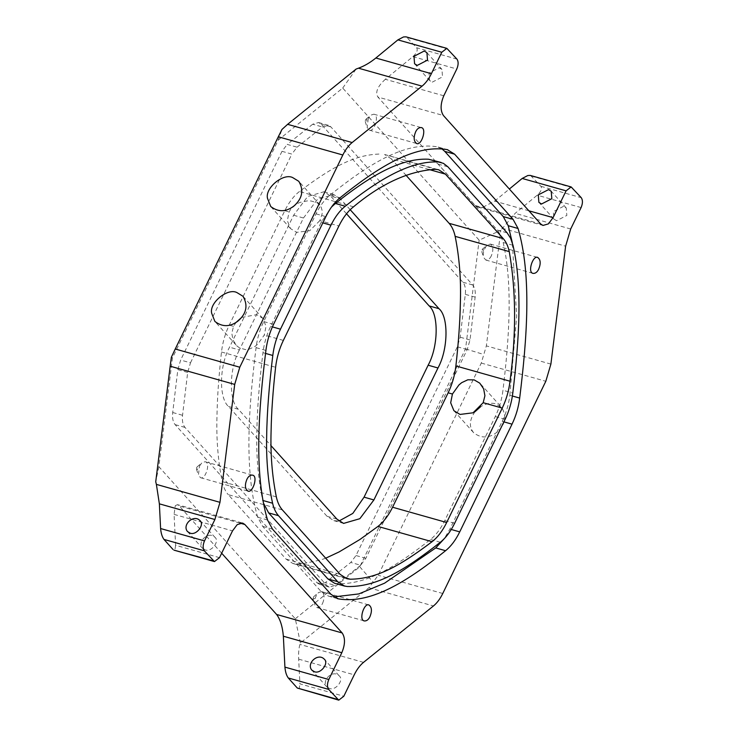 <?xml version="1.0" encoding="UTF-8"?>
<svg xmlns="http://www.w3.org/2000/svg" width="737" height="737" viewBox="0 0 737 737"><rect width="100%" height="100%" fill="white"/><g stroke="black" fill="none" stroke-linecap="round" stroke-linejoin="round"><path stroke-width="0.55" stroke-dasharray="3.69 2.76" d="M350.195 209.704L340.512 198.907L330.673 196.125L323.93 191.767L307.679 196.484L293.621 215.241L229.548 347.201C219.322 365.699 218.76 398.302 228.525 406.483L327.016 516.278L333.75 520.635L338.956 521.031M346.519 213.785L330.673 196.125M228.525 406.483L238.364 409.265L270.986 445.627M293.621 215.241L303.46 218.014L239.387 349.983L229.548 347.201M238.364 409.265C228.599 401.075 229.161 368.472 239.387 349.983M303.46 218.014L317.518 199.266L333.769 194.55L340.512 198.907M325.312 582.635L319.416 584.312L316.938 582.718L175.148 424.641C172.955 421.988 172.145 417.943 172.707 412.508L177.838 369.652L180.648 360.052L190.487 362.825L187.677 372.425L182.546 415.281C181.984 420.726 182.794 424.77 184.987 427.423L326.786 585.491L329.255 587.094L335.16 585.408L325.312 582.635L350.794 562.451L360.633 565.233L365.838 558.305L467.194 349.578L470.003 339.978L475.144 297.122C475.706 291.686 474.895 287.633 472.703 284.979L330.904 126.911L328.435 125.308L322.53 126.994L312.691 124.221L318.596 122.535L321.065 124.129L462.864 282.207C465.056 284.86 465.867 288.904 465.305 294.349L460.164 337.205L457.355 346.795L355.999 555.532L350.794 562.451M312.691 124.221L287.218 144.397L297.057 147.17L291.843 154.097L282.004 151.315L287.218 144.397M282.004 151.315L180.648 360.052M300.401 643.014L295.297 618.785L158.86 466.687L172.449 357.952L278.245 140.076L342.714 88.062L479.151 240.161L500.792 230.331L486.356 345.883L481.27 363.065L378.219 575.284L368.905 587.748L300.401 643.014L299.95 644.414C298.807 648.026 298.393 652.936 298.688 659.154L299.922 683.853L343.82 696.235M295.297 618.785L359.767 566.781L465.563 348.896L479.151 240.161M528.89 210.8L494.628 201.127L483.361 206.996L477.797 207.06L475.181 205.494L377.897 97.044L443.444 115.543M494.628 201.127L509.35 189.022M530.603 175.489L540.921 186.314C542.312 188.681 541.069 191.638 537.209 195.194L515.172 213.325L500.792 230.331M342.714 88.062L356.118 69.057M443.785 95.782L385.331 79.292L412.895 56.611C416.801 53.055 418.045 50.098 416.617 47.739L406.299 36.914M385.331 79.292C377.528 86.404 375.041 92.328 377.897 97.044M221.671 553.22L179.312 506.006L177.442 504.652L242.62 523.049M325.68 558.213L320.936 559.89L303.478 563.602L296.09 563.952L292.81 563.464L286.067 559.107L228.24 494.638L282.363 509.912M429.081 169.519L391.292 158.851L405.801 175.019M391.292 158.851L384.557 154.494L435.41 169.28M353.53 206.793L299.415 191.519C331.346 167.492 354.617 154.282 381.287 154.005M299.415 191.519C293.805 195.895 288.932 202.297 284.786 210.727L229.235 325.137C225.154 333.64 222.574 342.604 221.487 352.01C218.815 375.741 217.314 397.031 216.982 415.88C216.254 438.736 217.995 460.653 222.215 481.611C223.431 487.139 225.439 491.478 228.24 494.638M340.024 197.792L330.185 195.01C324.768 199.395 320.042 205.678 316.026 213.85L263.726 321.572C259.765 329.808 257.213 338.504 256.071 347.652C248.738 407.156 243.892 470.013 257.692 517.236L262.676 526.365L321.157 591.571L330.996 594.344M334.607 583.262L337.472 583.732C367.256 584.45 395.437 566.937 430.509 539.475C435.982 535.099 440.735 528.788 444.789 520.543L495.282 416.552C499.271 408.243 501.833 399.472 502.966 390.26L512.805 393.033M263.413 502.938L262.759 500.451C258.318 480.524 256.172 455.448 256.845 433.144C257.112 409.496 259.433 381.508 262.952 352.691C264.086 343.479 266.647 334.709 270.636 326.399L321.129 222.408L331.484 207.069M431.311 159.68L433.605 160.574L438.054 164.038L497.263 230.055L507.102 232.828M512.998 245.283L503.159 242.501L500.764 235.444L497.263 230.055M503.159 242.501C512.888 284.961 509.203 338.366 502.966 390.26M333.898 596.906L327.901 595.929L337.739 598.702M337.251 598.555L328.398 596.058L321.157 591.571M512.39 396.018L509.847 395.299C508.705 404.447 506.153 413.144 502.192 421.38L449.883 529.102L444.273 538.664M509.847 395.299L516.674 316.256L512.344 242.786M441.859 148.819L437.52 146.893L447.359 149.666M330.185 195.01C365.497 166.7 403.664 140.988 437.52 146.893M219.506 557.66L175.618 545.269L174.07 514.38L175.286 505.683L177.442 504.652M172.449 357.952L171.38 357.196M158.86 466.687L155.728 481.749M278.245 140.076L281.967 129.454M205.144 549.894L202.454 548.245C196.917 541.465 208.645 530.833 214.808 537.162C220.114 541.105 211.482 552.437 205.144 549.894M175.618 545.269L175.001 549.618L173.932 550.134M241.653 317.435L256.706 314.644L262.814 318.384L266.039 326.288L264.279 335.031L257.784 344.124L255.002 346.445L248.903 349.301L245.697 349.66L239.571 347.938L236.918 345.929L233.076 340.254L231.796 333.336L233.537 326.353L236.08 322.428M319.84 220.621L309.724 230.709L296.661 232.358L290.553 228.617L287.329 220.695L289.097 211.943L290.995 208.829L296.606 203.992L300.033 202.389L307.338 200.888L310.922 200.961L317.039 202.684L320.936 206.222L322.299 211.224L322.06 214.181L319.84 220.621L338.909 226.001M432.269 82.139L442.522 76.86L441.942 69.407L439.252 67.767L428.998 73.046L429.588 80.49L432.269 82.139M365.441 119.947L365.874 119.348C368.039 117.994 366.169 123.908 365.239 121.605L365.441 119.947M368.27 118.491L367.155 127.639L369.32 130.163C374.101 132.568 379.841 114.852 373.834 114.189L370.674 115.202L368.27 118.491M196.678 467.498L196.475 469.156C197.405 471.459 199.276 465.544 197.12 466.899L196.678 467.498M199.515 466.042L201.91 462.753L205.07 461.74C211.077 462.403 205.347 480.119 200.565 477.714L198.4 475.19L199.515 466.042M298.236 688.708L299.314 688.201L299.922 683.853M359.767 566.781L373.272 582.267M465.563 348.896L483.859 354.515M475.061 411.661C469.303 419.887 468.852 426.935 473.716 432.803C481.335 438.579 489.128 438.358 497.097 432.131C505.37 424.678 506.936 416.506 501.786 407.616L495.679 403.876C491.45 402.485 486.429 403.415 480.625 406.667M563.556 206.342L553.303 211.62L553.892 219.073L556.582 220.713L566.836 215.434L566.246 207.991L563.556 206.342M329.448 688.469L326.767 686.82C321.231 680.048 332.958 669.408 339.112 675.746C344.428 679.68 335.786 691.02 329.448 688.469M483.14 251.16C483.592 249.493 483.334 248.848 482.376 249.226L481.74 251.483L483.14 251.16M491.376 255.73C489.958 258.724 488.106 260.161 485.821 260.032L483.665 257.517C482.606 253.399 483.776 249.253 487.175 245.08L490.335 244.067C493.256 246.204 493.606 250.092 491.376 255.73M314.386 598.711L312.976 599.034L313.621 596.767C314.57 596.399 314.828 597.044 314.386 598.711M322.622 603.281C324.842 597.643 324.492 593.755 321.572 591.618L318.412 592.631C315.021 596.804 313.851 600.95 314.902 605.068L317.067 607.583C319.342 607.712 321.203 606.275 322.622 603.281M360.633 565.233L335.16 585.408M190.487 362.825L291.843 154.097M297.057 147.17L322.53 126.994M327.016 516.278L336.855 519.051M475.181 205.494L540.728 224.002M239.949 523.113L179.312 506.006M262.676 526.365L272.515 529.148M438.054 164.038L447.893 166.82M286.067 559.107L340.19 574.381M174.07 514.38L232.514 530.88M284.786 210.727L289.097 211.943M233.537 326.353L229.235 325.137M283.349 340.411L264.279 335.031M221.487 352.01L275.601 367.284M412.895 56.611L456.793 69.002M407.607 37.698L447.949 49.084M456.958 59.126L416.617 47.739M316.026 213.85L325.874 216.632M273.565 324.344L263.726 321.572M322.834 222.887L321.129 222.408M270.636 326.399L272.386 326.896M267.531 520.018L257.692 517.236M256.071 347.652L265.91 350.434M265.55 353.428L262.952 352.691M276.329 496.885L222.215 481.611M550.889 364.096L486.356 345.883M502.035 228.23L565.62 246.176M363.534 662.36L299.95 644.414M368.905 587.748L433.448 605.961M481.27 363.065L545.813 381.278M442.762 593.497L378.219 575.284M581.097 207.576L537.209 195.194M570.696 228.995L515.172 213.325M298.688 659.154L354.221 674.825M540.921 186.314L581.272 197.7M572.262 187.659L531.921 176.272M502.192 421.38L503.887 421.859M451.256 529.488L449.883 529.102M505.121 419.325L495.282 416.552M444.789 520.543L454.628 523.316M440.348 542.257L430.509 539.475M337.472 583.732L347.311 586.514M343.893 577.439L296.071 563.952M457.355 346.795L467.194 349.578M365.838 558.305L355.999 555.532M316.938 582.718L326.786 585.491M184.987 427.423L175.148 424.641M172.707 412.508L182.546 415.281M187.677 372.425L177.838 369.652M321.065 124.129L330.904 126.911M472.703 284.979L462.864 282.207M465.305 294.349L475.144 297.122M470.003 339.978L460.164 337.205M333.769 194.55L323.93 191.767M343.589 523.408L333.75 520.635M236.08 345.063L214.918 321.479M262.814 318.384L242.998 296.292M290.553 228.617L270.737 206.526M319.969 204.923L298.817 181.339M365.874 119.348L370.674 115.202M365.239 121.605L367.155 127.639M369.32 130.163L416.672 143.522M373.834 114.189L421.177 127.556M196.475 469.156L198.4 475.19M197.12 466.899L201.91 462.753M205.07 461.74L252.423 475.107M200.565 477.714L247.918 491.072M447.856 149.804L438.018 147.022M384.557 154.494L438.672 169.768M426.926 52.677L441.942 69.407M414.572 63.76L429.588 80.49M187.447 531.506L202.454 548.245M199.791 520.433L214.808 537.162M477.797 207.06L542.976 225.448M480.635 384.032L501.786 407.616M453.9 410.702L473.716 432.803M482.376 249.226L487.175 245.08M481.74 251.483L483.665 257.517M485.821 260.032L533.173 273.399M490.335 244.067L537.678 257.434M312.976 599.034L314.902 605.068M313.621 596.767L318.412 592.631M321.572 591.618L368.924 604.976M317.067 607.583L364.419 620.95M292.81 563.464L346.924 578.738M553.892 219.073L538.876 202.334M566.246 207.991L551.23 191.251M326.767 686.82L311.751 670.09M339.112 675.746L324.105 659.007M329.255 587.094L319.416 584.312M328.435 125.308L318.596 122.535"/><path stroke-width="1.11" d="M338.956 521.031L352.802 513.422L364.06 497.162L428.142 365.202L437.981 367.975C448.207 349.476 448.759 316.882 438.994 308.692L350.195 209.704M428.142 365.202C438.368 346.703 438.92 314.1 429.155 305.919L346.519 213.785M270.986 445.627L336.855 519.051L343.589 523.408L359.849 518.691L373.899 499.944L364.06 497.162M437.981 367.975L373.899 499.944M447.856 149.804L447.359 149.666C413.503 143.761 375.336 169.473 340.024 197.792C334.607 202.168 329.881 208.451 325.874 216.632L273.565 324.344C269.604 332.59 267.052 341.277 265.91 350.434C258.576 409.938 253.731 472.795 267.531 520.018L272.515 529.148L330.996 594.344L338.237 598.831C372.093 604.736 410.26 579.033 445.572 550.714C450.989 546.329 455.715 540.055 459.731 531.874L451.256 529.488M337.739 598.702L337.251 598.555M447.359 149.666L454.6 154.162L444.761 151.38L441.859 148.819M512.344 242.786L508.226 225.715L518.065 228.488L513.081 219.359L454.6 154.162M518.065 228.488C531.865 275.712 527.019 338.569 519.686 398.072L512.39 396.018M503.887 421.859L512.031 424.162C515.992 415.917 518.544 407.22 519.686 398.072M512.031 424.162L459.731 531.874M415.622 131.859C417.05 128.864 418.902 127.427 421.177 127.556C427.193 128.22 421.453 145.935 416.672 143.522C413.752 141.384 413.402 137.497 415.622 131.859M246.867 479.409C244.638 485.047 244.988 488.935 247.918 491.072C252.69 493.486 258.429 475.77 252.423 475.107C250.138 474.978 248.286 476.415 246.867 479.409M214.9 519.511L159.367 503.841L156.382 484.384L219.976 502.33L214.9 519.511L204.499 540.921C202.776 545.076 202.721 548.374 204.324 550.806L214.458 561.576L219.506 557.66L232.514 530.88L237.203 524.624L242.62 523.049L244.868 524.504L342.152 632.954L276.596 614.455C280.29 619.412 282.547 626.671 283.358 636.224L284.915 667.114C285.33 671.868 286.453 675.497 288.296 677.994L328.638 689.381L338.771 700.15L343.82 696.235L354.221 674.825C356.865 669.436 359.969 665.281 363.534 662.36L433.448 605.961C437.013 603.041 440.118 598.886 442.762 593.497L545.813 381.278L550.889 364.096L565.62 246.176L570.696 228.995L581.097 207.576C582.82 203.43 582.875 200.132 581.272 197.7L571.138 186.931L530.253 175.415L527.821 175.526L522.192 178.455L566.09 190.846L571.138 186.931M446.825 48.356L441.776 52.263L431.375 73.682C428.731 79.062 425.627 83.217 422.061 86.137L352.148 142.545C348.583 145.465 345.478 149.62 342.834 155L278.3 136.787L281.967 129.454L287.614 124.332L356.118 69.057L358.477 68.191C364.474 65.962 370.269 62.562 375.852 58.011L397.888 39.881L403.517 36.951L406.032 36.85L446.825 48.356L456.958 59.126C458.571 61.558 458.515 64.847 456.793 69.002L443.785 95.782C440.339 104.092 440.229 110.679 443.444 115.543L540.728 224.002L542.976 225.448L548.392 223.882L553.082 217.627L566.09 190.846M278.3 136.787L175.249 349.006L239.783 367.229L342.834 155M239.783 367.229L234.707 384.41L170.173 366.197L155.728 481.749L156.382 484.384M219.976 502.33L234.707 384.41M328.638 689.381C327.025 686.948 327.081 683.65 328.803 679.505L341.811 652.715C345.257 644.414 345.367 637.827 342.152 632.954M538.729 269.097C540.958 263.459 540.608 259.571 537.678 257.434C532.906 255.02 527.167 272.736 533.173 273.399C535.458 273.528 537.31 272.091 538.729 269.097M369.974 616.648C368.546 619.642 366.694 621.07 364.419 620.95C358.403 620.287 364.142 602.571 368.924 604.976C371.844 607.122 372.194 611.01 369.974 616.648M509.35 189.022L522.192 178.455M276.596 614.455L221.671 553.22M455.881 365.948C458.552 342.217 460.054 320.927 460.385 302.078C461.113 279.222 459.363 257.305 455.153 236.347L509.267 251.621C516.121 290.848 516.361 334.054 509.995 381.222L455.881 365.948C454.793 375.354 452.214 384.318 448.133 392.821L392.572 507.231C388.436 515.66 383.553 522.063 377.952 526.43L359.905 539.502L339.048 551.958L325.68 558.213M405.801 175.019L449.119 223.32C451.928 226.48 453.937 230.819 455.153 236.347M513.081 219.359L503.242 216.586L444.761 151.38M337.703 581.686L327.864 578.904L334.607 583.262L344.446 586.044L337.703 581.686L278.494 515.679L268.655 512.897L263.413 502.938M327.864 578.904L268.655 512.897M331.484 207.069L335.409 203.476L345.248 206.249C339.775 210.625 335.022 216.945 330.968 225.181L322.834 222.887M344.446 586.044L347.311 586.514C377.095 587.232 405.276 569.719 440.348 542.257C445.821 537.872 450.574 531.561 454.628 523.316L505.121 419.325C509.11 411.016 511.671 402.255 512.805 393.033C519.041 341.148 522.726 287.734 512.998 245.283L510.603 238.226L507.102 232.828L447.893 166.82L443.444 163.356L428.446 159.21C398.809 157.782 366.252 179.008 335.409 203.476M428.446 159.21L441.15 162.462M444.273 538.664L435.733 547.932L384.557 583.188L358.836 593.921L333.898 596.906M503.242 216.586L508.226 225.715M509.267 251.621C508.051 246.094 506.043 241.754 503.233 238.585L445.406 174.125L429.081 169.519M445.406 174.125L438.672 169.768L435.41 169.28C408.648 171.039 381.351 183.541 353.53 206.793C347.928 211.169 343.046 217.572 338.909 226.001L283.349 340.411C279.268 348.914 276.688 357.869 275.601 367.284C272.93 391.015 271.428 412.305 271.096 431.154C270.368 454.01 272.119 475.927 276.329 496.885C277.545 502.413 279.553 506.752 282.363 509.912L340.19 574.381L346.924 578.738L350.195 579.218C376.865 578.95 400.136 565.74 432.066 541.704C437.667 537.337 442.55 530.935 446.686 522.505L392.572 507.231M483.186 402.706L473.071 412.794L460.008 414.443L453.9 410.702L450.675 402.789L452.435 394.028L458.939 384.954L461.721 382.641L467.82 379.795L474.149 379.887L479.778 383.157L483.629 388.814L484.918 395.732L483.186 402.706L502.247 408.086C506.328 399.592 508.908 390.628 509.995 381.222M502.247 408.086L446.686 522.505M438.285 161.993C408.648 160.565 376.091 181.781 345.248 206.249M272.386 326.896L280.475 329.172L330.968 225.181M280.475 329.172C276.486 337.491 273.924 346.252 272.791 355.474L265.55 353.428M262.759 500.451L272.598 503.224C268.157 483.306 266.011 458.23 266.683 435.926C266.951 412.278 269.272 384.281 272.791 355.474M272.598 503.224C273.823 508.484 275.785 512.63 278.494 515.679M170.173 366.197L171.38 357.196L175.249 349.006M292.709 177.599C283.395 172.744 264.878 187.981 267.494 198.336L270.737 206.526C278.365 212.302 286.159 212.081 294.127 205.853C302.391 198.4 303.957 190.229 298.817 181.339L292.709 177.599M236.89 292.552C227.576 287.697 209.059 302.935 211.676 313.289L214.918 321.479C222.546 327.256 230.34 327.035 238.309 320.807C246.573 313.354 248.139 305.182 242.998 296.292L236.89 292.552M417.262 65.4L427.515 60.121L426.926 52.677L424.236 51.028L413.982 56.307L414.572 63.76L417.262 65.4M214.458 561.576L173.932 550.134L213.334 560.848M204.324 550.806L163.983 539.42L172.992 549.461M163.983 539.42C162.149 536.923 161.025 533.293 160.602 528.54L204.499 540.921M159.367 503.841L160.602 528.54M190.128 533.155L187.447 531.506C181.91 524.735 193.638 514.094 199.791 520.433C205.107 524.366 196.466 535.707 190.128 533.155M236.08 322.428L241.653 317.435M337.647 699.422L297.297 688.036L288.296 677.994M297.297 688.036L338.771 700.15M480.625 406.667L475.061 411.661M314.441 671.729L311.751 670.09C306.214 663.309 317.942 652.669 324.105 659.007C329.411 662.941 320.779 674.281 314.441 671.729M548.549 189.602L538.296 194.881L538.876 202.334L541.566 203.983L551.82 198.704L551.23 191.251L548.549 189.602M438.994 308.692L429.155 305.919M244.868 524.504L239.949 523.113M503.233 238.585L449.119 223.32M422.061 86.137L358.477 68.191M287.614 124.332L352.148 142.545M441.776 52.263L397.888 39.881M375.852 58.011L431.375 73.682M283.358 636.224L341.811 652.715M553.082 217.627L528.89 210.8M328.803 679.505L284.915 667.114M448.133 392.821L452.435 394.028M377.952 526.43L432.066 541.704M435.733 547.932L445.572 550.714M350.195 579.218L343.893 577.439"/></g></svg>
